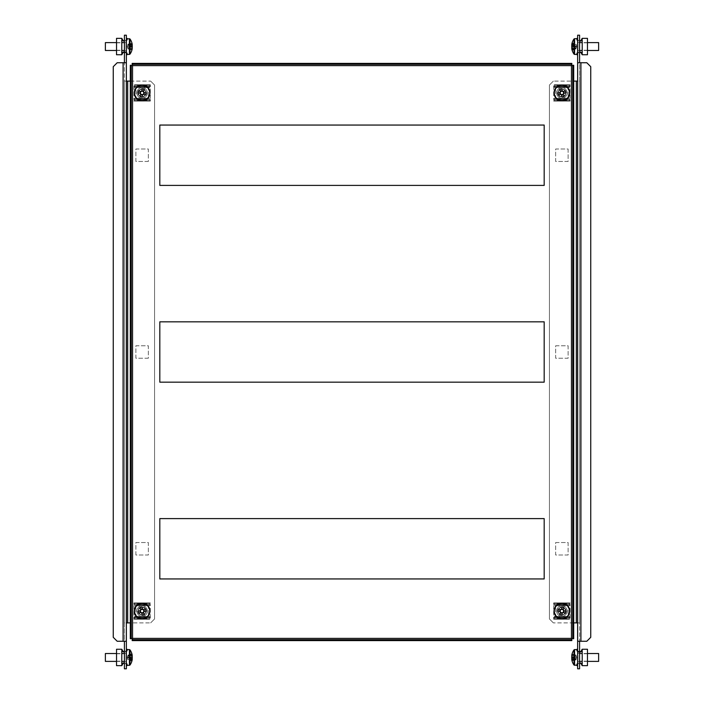 <?xml version="1.0" encoding="UTF-8"?>
<svg xmlns="http://www.w3.org/2000/svg" width="704" height="704" viewBox="0 0 704 704"><rect width="100%" height="100%" fill="white"/><g stroke="black" fill="none" stroke-linecap="round" stroke-linejoin="round"><path stroke-width="0.53" stroke-dasharray="3.52 2.64" d="M567.134 92.919A5.245 5.245 0 0 0 561.889 87.674A5.245 5.245 0 0 0 556.644 92.919A5.245 5.245 0 0 0 561.889 98.164A5.245 5.245 0 0 0 567.134 92.919A5.245 5.245 0 0 0 561.889 87.674A5.245 5.245 0 0 0 556.644 92.919A5.245 5.245 0 0 0 561.889 98.164A5.245 5.245 0 0 0 567.134 92.919M147.356 92.919A5.245 5.245 0 0 0 142.111 87.674A5.245 5.245 0 0 0 136.866 92.919A5.245 5.245 0 0 0 142.111 98.164A5.245 5.245 0 0 0 147.356 92.919A5.245 5.245 0 0 0 142.111 87.674A5.245 5.245 0 0 0 136.866 92.919A5.245 5.245 0 0 0 142.111 98.164A5.245 5.245 0 0 0 147.356 92.919M147.356 611.081A5.245 5.245 0 0 0 142.111 605.836A5.245 5.245 0 0 0 136.866 611.081A5.245 5.245 0 0 0 142.111 616.326A5.245 5.245 0 0 0 147.356 611.081A5.245 5.245 0 0 0 142.111 605.836A5.245 5.245 0 0 0 136.866 611.081A5.245 5.245 0 0 0 142.111 616.326A5.245 5.245 0 0 0 147.356 611.081M567.134 611.081A5.245 5.245 0 0 0 561.889 605.836A5.245 5.245 0 0 0 556.644 611.081A5.245 5.245 0 0 0 561.889 616.326A5.245 5.245 0 0 0 567.134 611.081A5.245 5.245 0 0 0 561.889 605.836A5.245 5.245 0 0 0 556.644 611.081A5.245 5.245 0 0 0 561.889 616.326A5.245 5.245 0 0 0 567.134 611.081M159.817 185.398L544.183 185.398L544.183 125.057L159.817 125.057L159.817 185.398M544.183 578.943L544.183 518.602L159.817 518.602L159.817 578.943L544.183 578.943M544.183 382.175L544.183 321.825L159.817 321.825L159.817 382.175L544.183 382.175M571.463 638.37L573.698 638.748L572.774 638.748L572.774 65.252L573.698 65.252L571.463 65.63L571.85 63.404L571.85 64.319L132.15 64.319L132.15 63.404L132.537 65.63L130.302 65.252L131.226 65.252L131.226 638.748L130.302 638.748L132.537 638.37L132.15 640.596L132.15 639.681L571.85 639.681L571.85 640.596L571.463 638.37L132.537 638.37L132.537 65.63L571.463 65.63L571.463 638.37M573.698 65.252L573.698 638.748M130.302 638.748L130.302 65.252M571.85 640.596L132.15 640.596M132.15 63.404L571.85 63.404M130.302 81.11L150.638 81.11L124.406 81.11L124.406 622.89L150.638 622.89L130.302 622.89M117.19 62.744L124.406 62.744L124.406 641.256L117.19 641.256L113.256 637.314L113.256 66.686L117.19 62.744M126.368 81.11L126.368 35.2L124.406 35.2L124.406 81.11L126.368 81.11L126.368 668.8L124.406 668.8L124.406 622.89L126.368 622.89M126.368 663.687L126.368 651.218L126.368 663.687L124.406 663.687L124.406 651.218L124.406 663.687L126.368 663.687M126.368 52.782L126.368 40.313L126.368 52.782L124.406 52.782L124.406 40.313L124.406 52.782L126.368 52.782M135.881 86.689L148.342 86.689L148.342 99.15L135.881 99.15L135.881 86.689L148.342 86.689L148.342 99.15L135.881 99.15L135.881 86.689M135.881 554.998L135.881 542.538L148.342 542.538L148.342 554.998L135.881 554.998L135.881 542.538L148.342 542.538L148.342 554.998L135.881 554.998M148.342 161.462L135.881 161.462L135.881 149.002L148.342 149.002L148.342 161.462L135.881 161.462L135.881 149.002L148.342 149.002L148.342 161.462M148.342 358.23L135.881 358.23L135.881 345.77L148.342 345.77L148.342 358.23L135.881 358.23L135.881 345.77L148.342 345.77L148.342 358.23M148.342 604.85L148.342 617.311L135.881 617.311L135.881 604.85L148.342 604.85L148.342 617.311L135.881 617.311L135.881 604.85L148.342 604.85M154.572 85.052L154.572 618.948L150.638 622.89L154.572 618.948L154.572 85.052L150.638 81.11L154.572 85.052M124.406 40.313L126.368 40.313L124.406 40.313M124.406 651.218L126.368 651.218L124.406 651.218M124.406 62.744L126.368 62.744M126.368 641.256L124.406 641.256M138.406 611.081A3.705 3.705 0 0 0 142.111 614.786A3.705 3.705 0 0 0 145.816 611.081A3.705 3.705 0 0 0 142.111 607.376A3.705 3.705 0 0 0 138.406 611.081A3.705 3.705 0 0 0 142.111 614.786A3.705 3.705 0 0 0 145.816 611.081A3.705 3.705 0 0 0 142.111 607.376A3.705 3.705 0 0 0 138.406 611.081M133.91 617.232L133.91 619.282L134.807 616.986L136.902 616.986L137.852 619.282L137.852 617.637L136.849 616.326L134.86 616.326L133.91 617.637L133.91 604.525L150.313 604.525L150.313 619.282L150.313 604.525M133.91 617.637L150.313 617.637M133.91 619.282L150.313 619.282L133.91 619.282L133.91 602.879L150.313 602.879L133.91 602.879L133.91 604.93L134.86 605.836L149.362 605.836L150.313 604.93M134.807 616.986L149.415 616.986L150.313 619.282M136.902 616.986L149.415 616.986M137.799 619.282L146.423 619.282L147.321 616.986M137.852 619.282L146.423 619.282M136.849 616.326L147.374 616.326L146.379 617.637L146.379 619.282M134.86 616.326L147.374 616.326M150.313 617.232L149.362 616.326M146.379 602.879L137.799 602.879L146.379 602.879L146.379 604.525L147.374 605.836L149.362 605.836M134.86 605.836L136.849 605.836L137.852 604.525L146.379 604.525M136.849 605.836L147.374 605.836M137.852 602.879L137.852 604.525M137.799 602.879L136.902 605.176L147.321 605.176L146.423 602.879M136.902 605.176L147.321 605.176M134.807 605.176L133.91 602.879M150.313 602.879L149.415 605.176M121.783 657.457L121.783 653.752L121.783 657.457M116.53 657.457L116.53 653.752L116.53 657.457M121.845 663.599A1.311 1.311 0 0 0 121.783 664.013L121.783 650.892A1.311 1.311 0 0 0 121.845 651.306L121.845 649.255L116.53 649.255L116.53 665.65L121.845 665.65L121.845 663.599L123.094 662.702L125.717 662.702L127.028 664.013L125.717 662.702L124.406 662.702M121.845 649.255L123.024 651.552L124.406 651.552M125.778 651.552L126.368 650.962L125.778 651.552M126.368 649.845L126.368 650.962L127.028 649.255L127.028 650.892L125.717 652.203L127.028 650.892M124.406 652.203L121.845 651.306M126.368 665.06L126.368 663.942L127.028 665.65L127.028 664.013M126.368 663.942L125.778 663.353L126.368 663.942M124.406 663.353L123.024 663.353L121.845 665.65M138.327 612.172A3.934 3.934 0 0 1 141.02 607.297A3.934 3.934 0 0 1 145.895 609.99A3.934 3.934 0 0 0 141.02 607.297A3.934 3.934 0 0 0 138.327 612.172A3.934 3.934 0 0 0 143.202 614.865A3.934 3.934 0 0 0 145.895 609.99A3.934 3.934 0 0 1 143.202 614.865A3.934 3.934 0 0 1 138.327 612.172A3.934 3.934 0 0 0 143.202 614.865A3.934 3.934 0 0 0 145.895 609.99M134.552 613.263A7.867 7.867 0 0 0 144.294 618.64A7.867 7.867 0 0 0 149.67 608.898A7.867 7.867 0 0 0 139.929 603.522A7.867 7.867 0 0 0 134.552 613.263M143.396 612.163L144.135 614.724M141.882 606.927L142.622 609.479M142.34 615.234L141.601 612.682M140.826 609.998L140.096 607.438M143.194 609.796L145.754 609.066M146.265 610.852L143.713 611.591M141.029 612.366L138.468 613.096M137.958 611.31L140.51 610.57M127.864 656.929L127.864 655.433L132.255 655.653A13.086 7.823 180 0 0 131.727 654.28A12.98 9.31 -39.8 0 1 131.727 655.776L127.864 656.929L127.864 659.472L131.727 660.625M132.044 659.234A13.086 10.49 180 0 1 131.727 660.15A12.98 6.943 -148.1 0 1 131.754 660.713A12.98 6.943 -148.1 0 1 131.727 661.258L127.864 659.718L127.318 657.457L127.864 655.776L132.255 655.486L127.864 655.776L127.864 655.186L127.864 656.894L132.255 656.603M126.368 654.905L126.368 661.716L126.368 654.905M130.002 665.025L130.002 649.88M126.368 662.156L126.368 649.581L126.368 662.156M105.38 661.39L105.38 653.514M131.727 659.129L127.864 657.545L132.255 657.756L132.255 657.149A13.086 7.823 0 0 0 131.727 655.776M132.255 659.252L127.864 659.032L132.255 659.419A13.086 10.49 -0 0 1 131.727 661.258M132.255 658.302L127.864 658.02L127.864 658.601L131.727 660.15M131.727 653.646L127.864 655.186M131.727 654.755L127.864 656.304M132.255 659.437L127.864 659.129L127.864 657.36L132.255 657.149M127.864 659.718L127.864 658.601M131.727 654.28L127.864 655.433M127.864 657.985L127.864 659.472M127.864 48.127L127.864 46.64L131.727 48.224A13.086 7.823 180 0 0 132.255 46.851L132.255 46.244L127.864 46.455L127.864 48.224L132.255 48.347A13.086 7.823 -0 0 1 131.727 49.72L127.864 48.127M127.864 45.54L127.864 44.528L127.864 45.54M126.368 44L126.368 50.811L126.368 44M130.002 54.12L130.002 38.975M126.368 51.251L126.368 38.676L126.368 51.251M105.38 50.486L105.38 42.61M131.727 42.742A13.086 10.49 180 0 1 132.255 44.581L127.864 44.871L127.864 44.282L131.727 42.742A12.98 6.943 -31.9 0 1 131.754 43.287A12.98 6.943 -31.9 0 1 131.727 43.85L127.864 45.399L127.864 45.98L132.255 45.698M132.044 44.766A13.086 10.49 0 0 0 131.727 43.85M131.727 48.224A12.98 9.31 -140.2 0 1 131.727 49.72M131.727 49.245L127.864 47.696L127.864 47.106L132.255 47.397M132.255 46.851L127.864 46.64L127.864 44.871L127.318 46.543L127.864 48.224L132.255 48.532L127.864 48.224L127.864 48.814L131.727 50.354M127.864 47.696L127.864 48.814M127.864 45.399L127.864 44.282M132.255 44.563L127.864 44.871L132.255 44.748M131.727 43.375L127.864 44.528M131.727 44.871L127.864 46.015M127.864 48.567L127.864 47.071M121.783 46.543L121.783 50.248L121.783 46.543M116.53 46.543L116.53 50.248L116.53 46.543M121.845 52.694A1.311 1.311 0 0 0 121.783 53.108L121.783 39.987A1.311 1.311 0 0 0 121.845 40.401L121.845 38.35L116.53 38.35L116.53 54.745L121.845 54.745L121.845 52.694L123.094 51.797L125.717 51.797L127.028 53.108L126.958 54.745L125.778 52.448L123.024 52.448L121.845 54.745M124.406 52.448L125.778 52.448L126.958 54.745M127.028 53.108L125.717 51.797L124.406 51.797M127.028 39.987L125.717 41.298L127.028 39.987L127.028 38.35L126.368 40.058L126.368 38.94M126.368 40.058L125.778 40.647L126.368 40.058M121.845 38.35L123.024 40.647L124.406 40.647M124.406 41.298L121.845 40.401M145.895 94.01A3.934 3.934 0 0 1 141.02 96.703A3.934 3.934 0 0 1 138.327 91.828A3.934 3.934 0 0 1 143.202 89.135A3.934 3.934 0 0 1 145.895 94.01A3.934 3.934 0 0 0 143.202 89.135A3.934 3.934 0 0 0 138.327 91.828A3.934 3.934 0 0 0 141.02 96.703A3.934 3.934 0 0 0 145.895 94.01M149.67 95.102A7.867 7.867 0 0 0 144.294 85.36A7.867 7.867 0 0 0 134.552 90.737A7.867 7.867 0 0 0 139.929 100.478A7.867 7.867 0 0 0 149.67 95.102M141.601 91.318L142.34 88.766M140.096 96.562L140.826 94.002M144.135 89.276L143.396 91.837M142.622 94.521L141.882 97.073M140.51 93.43L137.958 92.69M138.468 90.904L141.029 91.634M143.713 92.409L146.265 93.148M145.754 94.934L143.194 94.204M145.816 92.919A3.705 3.705 0 0 0 142.111 89.214A3.705 3.705 0 0 0 138.406 92.919A3.705 3.705 0 0 0 142.111 96.624A3.705 3.705 0 0 0 145.816 92.919A3.705 3.705 0 0 0 142.111 89.214A3.705 3.705 0 0 0 138.406 92.919A3.705 3.705 0 0 0 142.111 96.624A3.705 3.705 0 0 0 145.816 92.919M150.313 86.768L150.313 84.718L149.415 87.014L147.321 87.014L146.379 84.718L146.379 86.363L147.374 87.674L149.362 87.674L150.313 86.363L150.313 99.475L133.91 99.475L133.91 84.718L133.91 99.475M150.313 86.363L133.91 86.363M150.313 84.718L133.91 84.718L150.313 84.718L150.313 101.121L133.91 101.121L150.313 101.121L150.313 99.07L149.362 98.164L134.86 98.164L133.91 99.07M149.415 87.014L134.807 87.014L133.91 84.718M147.321 87.014L134.807 87.014M146.423 84.718L137.799 84.718L136.902 87.014M146.379 84.718L137.799 84.718M147.374 87.674L136.849 87.674L137.852 86.363L137.852 84.718M149.362 87.674L136.849 87.674M133.91 86.768L134.86 87.674M137.852 101.121L146.423 101.121L137.852 101.121L137.852 99.475L136.849 98.164L134.86 98.164M149.362 98.164L147.374 98.164L146.379 99.475L137.852 99.475M147.374 98.164L136.849 98.164M146.379 101.121L146.379 99.475M146.423 101.121L147.321 98.824L136.902 98.824L137.799 101.121M147.321 98.824L136.902 98.824M149.415 98.824L150.313 101.121M133.91 101.121L134.807 98.824M576.136 655.873L576.136 657.36L572.273 655.776A13.086 7.823 -0 0 0 571.745 657.149L571.745 657.756L576.136 657.545L576.136 655.776L571.745 655.653A13.086 7.823 180 0 1 572.273 654.28L576.136 655.873M576.136 658.46L576.136 659.472L576.136 658.46M577.632 660L577.632 653.189L577.632 660M573.998 649.88L573.998 665.025M577.632 652.749L577.632 665.324L577.632 652.749M598.62 653.514L598.62 661.39M572.273 661.258A13.086 10.49 0 0 1 571.745 659.419L576.136 659.129L576.136 659.718L572.273 661.258A12.98 6.943 148.1 0 1 572.246 660.713A12.98 6.943 148.1 0 1 572.273 660.15L576.136 658.601L576.136 658.02L571.745 658.302M571.956 659.234A13.086 10.49 180 0 0 572.273 660.15M572.273 655.776A12.98 9.31 39.8 0 1 572.273 654.28M572.273 654.755L576.136 656.304L576.136 656.894L571.745 656.603M571.745 657.149L576.136 657.36L576.136 659.129L576.682 657.457L576.136 655.776L571.745 655.468L576.136 655.776L576.136 655.186L572.273 653.646M576.136 656.304L576.136 655.186M576.136 658.601L576.136 659.718M571.745 659.437L576.136 659.129L571.745 659.252M572.273 660.625L576.136 659.472M572.273 659.129L576.136 657.985M576.136 655.433L576.136 656.929M582.217 657.457L582.217 653.752L582.217 657.457M587.47 657.457L587.47 653.752L587.47 657.457M582.155 651.306A1.311 1.311 0 0 0 582.217 650.892L582.217 664.013A1.311 1.311 0 0 0 582.155 663.599L582.155 665.65L587.47 665.65L587.47 649.255L582.155 649.255L582.155 651.306L580.906 652.203L578.283 652.203L576.972 650.892L577.042 649.255L578.222 651.552L580.976 651.552L582.155 649.255M579.594 651.552L578.222 651.552L577.042 649.255M576.972 650.892L578.283 652.203L579.594 652.203M576.972 664.013L578.283 662.702L576.972 664.013L576.972 665.65L577.632 663.942L577.632 665.06M577.632 663.942L578.222 663.353L577.632 663.942M582.155 665.65L580.976 663.353L579.594 663.353M579.594 662.702L582.155 663.599M573.698 622.89L553.362 622.89L579.594 622.89L579.594 81.11L553.362 81.11L573.698 81.11M586.81 641.256L579.594 641.256L579.594 62.744L586.81 62.744L590.744 66.686L590.744 637.314L586.81 641.256M577.632 622.89L577.632 668.8L579.594 668.8L579.594 622.89L577.632 622.89L577.632 35.2L579.594 35.2L579.594 81.11L577.632 81.11M577.632 40.313L577.632 52.782L577.632 40.313L579.594 40.313L579.594 52.782L579.594 40.313L577.632 40.313M577.632 651.218L577.632 663.687L577.632 651.218L579.594 651.218L579.594 663.687L579.594 651.218L577.632 651.218M568.119 617.311L555.658 617.311L555.658 604.85L568.119 604.85L568.119 617.311L555.658 617.311L555.658 604.85L568.119 604.85L568.119 617.311M568.119 149.002L568.119 161.462L555.658 161.462L555.658 149.002L568.119 149.002L568.119 161.462L555.658 161.462L555.658 149.002L568.119 149.002M555.658 542.538L568.119 542.538L568.119 554.998L555.658 554.998L555.658 542.538L568.119 542.538L568.119 554.998L555.658 554.998L555.658 542.538M555.658 345.77L568.119 345.77L568.119 358.23L555.658 358.23L555.658 345.77L568.119 345.77L568.119 358.23L555.658 358.23L555.658 345.77M555.658 99.15L555.658 86.689L568.119 86.689L568.119 99.15L555.658 99.15L555.658 86.689L568.119 86.689L568.119 99.15L555.658 99.15M549.428 618.948L549.428 85.052L553.362 81.11L549.428 85.052L549.428 618.948L553.362 622.89L549.428 618.948M579.594 663.687L577.632 663.687L579.594 663.687M579.594 52.782L577.632 52.782L579.594 52.782M579.594 641.256L577.632 641.256M577.632 62.744L579.594 62.744M558.105 609.99A3.934 3.934 0 0 1 562.98 607.297A3.934 3.934 0 0 1 565.673 612.172A3.934 3.934 0 0 0 562.98 607.297A3.934 3.934 0 0 0 558.105 609.99A3.934 3.934 0 0 0 560.798 614.865A3.934 3.934 0 0 0 565.673 612.172A3.934 3.934 0 0 1 560.798 614.865A3.934 3.934 0 0 1 558.105 609.99A3.934 3.934 0 0 0 560.798 614.865A3.934 3.934 0 0 0 565.673 612.172M554.33 608.898A7.867 7.867 0 0 0 559.706 618.64A7.867 7.867 0 0 0 569.448 613.263A7.867 7.867 0 0 0 564.071 603.522A7.867 7.867 0 0 0 554.33 608.898M562.399 612.682L561.66 615.234M563.904 607.438L563.174 609.998M559.865 614.724L560.604 612.163M561.378 609.479L562.118 606.927M563.49 610.57L566.042 611.31M565.532 613.096L562.971 612.366M560.287 611.591L557.735 610.852M558.246 609.066L560.806 609.796M558.184 611.081A3.705 3.705 0 0 0 561.889 614.786A3.705 3.705 0 0 0 565.594 611.081A3.705 3.705 0 0 0 561.889 607.376A3.705 3.705 0 0 0 558.184 611.081A3.705 3.705 0 0 0 561.889 614.786A3.705 3.705 0 0 0 565.594 611.081A3.705 3.705 0 0 0 561.889 607.376A3.705 3.705 0 0 0 558.184 611.081M553.687 617.232L553.687 619.282L554.585 616.986L556.679 616.986L557.621 619.282L557.621 617.637L556.626 616.326L554.638 616.326L553.687 617.637L553.687 604.525L570.09 604.525L570.09 619.282L570.09 604.525M553.687 617.637L570.09 617.637M553.687 619.282L570.09 619.282L553.687 619.282L553.687 602.879L570.09 602.879L553.687 602.879L553.687 604.93L554.638 605.836L569.14 605.836L570.09 604.93M554.585 616.986L569.193 616.986L570.09 619.282M556.679 616.986L569.193 616.986M557.577 619.282L566.201 619.282L567.098 616.986M557.621 619.282L566.201 619.282M556.626 616.326L567.151 616.326L566.148 617.637L566.148 619.282M554.638 616.326L567.151 616.326M570.09 617.232L569.14 616.326M566.148 602.879L557.577 602.879L566.148 602.879L566.148 604.525L567.151 605.836L569.14 605.836M554.638 605.836L556.626 605.836L557.621 604.525L566.148 604.525M556.626 605.836L567.151 605.836M557.621 602.879L557.621 604.525M557.577 602.879L556.679 605.176L567.098 605.176L566.201 602.879M556.679 605.176L567.098 605.176M554.585 605.176L553.687 602.879M570.09 602.879L569.193 605.176M565.673 91.828A3.934 3.934 0 0 1 562.98 96.703A3.934 3.934 0 0 1 558.105 94.01A3.934 3.934 0 0 1 560.798 89.135A3.934 3.934 0 0 1 565.673 91.828A3.934 3.934 0 0 0 560.798 89.135A3.934 3.934 0 0 0 558.105 94.01A3.934 3.934 0 0 0 562.98 96.703A3.934 3.934 0 0 0 565.673 91.828M569.448 90.737A7.867 7.867 0 0 0 559.706 85.36A7.867 7.867 0 0 0 554.33 95.102A7.867 7.867 0 0 0 564.071 100.478A7.867 7.867 0 0 0 569.448 90.737M560.604 91.837L559.865 89.276M562.118 97.073L561.378 94.521M561.66 88.766L562.399 91.318M563.174 94.002L563.904 96.562M560.806 94.204L558.246 94.934M557.735 93.148L560.287 92.409M562.971 91.634L565.532 90.904M566.042 92.69L563.49 93.43M582.217 46.543L582.217 50.248L582.217 46.543M587.47 46.543L587.47 50.248L587.47 46.543M582.155 40.401A1.311 1.311 0 0 0 582.217 39.987L582.217 53.108A1.311 1.311 0 0 0 582.155 52.694L582.155 54.745L587.47 54.745L587.47 38.35L582.155 38.35L582.155 40.401L580.906 41.298L578.283 41.298L576.972 39.987L578.283 41.298L579.594 41.298M582.155 54.745L580.976 52.448L579.594 52.448M578.222 52.448L577.632 53.038L578.222 52.448M577.632 54.155L577.632 53.038L576.972 54.745L576.972 53.108L578.283 51.797L576.972 53.108M579.594 51.797L582.155 52.694M577.632 38.94L577.632 40.058L576.972 38.35L576.972 39.987M577.632 40.058L578.222 40.647L577.632 40.058M579.594 40.647L580.976 40.647L582.155 38.35M576.136 47.071L576.136 48.567L571.745 48.347A13.086 7.823 0 0 0 572.273 49.72A12.98 9.31 140.2 0 1 572.273 48.224L576.136 47.071L576.136 44.528L572.273 43.375M571.956 44.766A13.086 10.49 -0 0 1 572.273 43.85A12.98 6.943 31.9 0 1 572.246 43.287A12.98 6.943 31.9 0 1 572.273 42.742L576.136 44.282L576.682 46.543L576.136 48.224L571.745 48.514L576.136 48.224L576.136 48.814L576.136 47.106L571.745 47.397M577.632 49.095L577.632 42.284L577.632 49.095M573.998 38.975L573.998 54.12M577.632 41.844L577.632 54.419L577.632 41.844M598.62 42.61L598.62 50.486M572.273 44.871L576.136 46.455L571.745 46.244L571.745 46.851A13.086 7.823 180 0 0 572.273 48.224M571.745 44.748L576.136 44.968L571.745 44.581A13.086 10.49 180 0 1 572.273 42.742M571.745 45.698L576.136 45.98L576.136 45.399L572.273 43.85M572.273 50.354L576.136 48.814M572.273 49.245L576.136 47.696M571.745 44.563L576.136 44.871L576.136 46.64L571.745 46.851M576.136 44.282L576.136 45.399M572.273 49.72L576.136 48.567M576.136 46.015L576.136 44.528M565.594 92.919A3.705 3.705 0 0 0 561.889 89.214A3.705 3.705 0 0 0 558.184 92.919A3.705 3.705 0 0 0 561.889 96.624A3.705 3.705 0 0 0 565.594 92.919A3.705 3.705 0 0 0 561.889 89.214A3.705 3.705 0 0 0 558.184 92.919A3.705 3.705 0 0 0 561.889 96.624A3.705 3.705 0 0 0 565.594 92.919M570.09 86.768L570.09 84.718L569.193 87.014L567.098 87.014L566.148 84.718L566.148 86.363L567.151 87.674L569.14 87.674L570.09 86.363L570.09 99.475L553.687 99.475L553.687 84.718L553.687 99.475M570.09 86.363L553.687 86.363M570.09 84.718L553.687 84.718L570.09 84.718L570.09 101.121L553.687 101.121L570.09 101.121L570.09 99.07L569.14 98.164L554.638 98.164L553.687 99.07M569.193 87.014L554.585 87.014L553.687 84.718M567.098 87.014L554.585 87.014M566.201 84.718L557.577 84.718L556.679 87.014M566.148 84.718L557.577 84.718M567.151 87.674L556.626 87.674L557.621 86.363L557.621 84.718M569.14 87.674L556.626 87.674M553.687 86.768L554.638 87.674M557.621 101.121L566.201 101.121L557.621 101.121L557.621 99.475L556.626 98.164L554.638 98.164M569.14 98.164L567.151 98.164L566.148 99.475L557.621 99.475M567.151 98.164L556.626 98.164M566.148 101.121L566.148 99.475M566.201 101.121L567.098 98.824L556.679 98.824L557.577 101.121M567.098 98.824L556.679 98.824M569.193 98.824L570.09 101.121M553.687 101.121L554.585 98.824M127.679 81.11L127.679 622.89M123.094 641.256L123.094 62.744M134.358 618.693L149.864 618.693M134.358 617.575L149.864 617.575M137.35 617.575L146.872 617.575M137.35 618.693L146.872 618.693M137.852 617.637L146.379 617.637M137.35 603.469L146.872 603.469M137.35 604.586L146.872 604.586M134.358 604.586L149.864 604.586M134.358 603.469L149.864 603.469M146.212 609.902A4.259 4.259 0 0 0 140.932 606.98A4.259 4.259 0 0 0 138.019 612.26A4.259 4.259 0 0 0 143.29 615.173A4.259 4.259 0 0 0 146.212 609.902M126.042 659.806L126.042 653.514L126.042 659.806M129.422 665.324L129.422 649.581M126.042 48.902L126.042 42.61L126.042 48.902M129.422 54.419L129.422 38.676M138.019 91.74A4.259 4.259 0 0 0 140.932 97.02A4.259 4.259 0 0 0 146.212 94.098A4.259 4.259 0 0 0 143.29 88.827A4.259 4.259 0 0 0 138.019 91.74M149.864 85.307L134.358 85.307M149.864 86.425L134.358 86.425M146.872 86.425L137.35 86.425M146.872 85.307L137.35 85.307M146.379 86.363L137.852 86.363M146.872 100.531L137.35 100.531M146.872 99.414L137.35 99.414M149.864 99.414L134.358 99.414M149.864 100.531L134.358 100.531M577.958 655.098L577.958 661.39L577.958 655.098M574.578 649.581L574.578 665.324M576.321 622.89L576.321 81.11M580.906 62.744L580.906 641.256M565.981 612.26A4.259 4.259 0 0 0 563.068 606.98A4.259 4.259 0 0 0 557.788 609.902A4.259 4.259 0 0 0 560.71 615.173A4.259 4.259 0 0 0 565.981 612.26M554.136 618.693L569.642 618.693M554.136 617.575L569.642 617.575M557.128 617.575L566.65 617.575M557.128 618.693L566.65 618.693M557.621 617.637L566.148 617.637M557.128 603.469L566.65 603.469M557.128 604.586L566.65 604.586M554.136 604.586L569.642 604.586M554.136 603.469L569.642 603.469M557.788 94.098A4.259 4.259 0 0 0 563.068 97.02A4.259 4.259 0 0 0 565.981 91.74A4.259 4.259 0 0 0 560.71 88.827A4.259 4.259 0 0 0 557.788 94.098M577.958 44.194L577.958 50.486L577.958 44.194M574.578 38.676L574.578 54.419M569.642 85.307L554.136 85.307M569.642 86.425L554.136 86.425M566.65 86.425L557.128 86.425M566.65 85.307L557.128 85.307M566.148 86.363L557.621 86.363M566.65 100.531L557.128 100.531M566.65 99.414L557.128 99.414M569.642 99.414L554.136 99.414M569.642 100.531L554.136 100.531M116.53 653.752L121.783 653.752M116.53 661.153L121.783 661.153M124.406 653.514L126.368 653.189M126.43 665.324L127.028 665.324M116.53 661.39L121.783 661.39M124.406 661.39L126.042 661.39M116.53 653.514L121.783 653.514M126.43 649.581L127.028 649.581M126.43 38.676L127.028 38.676M116.53 42.61L121.783 42.61M124.406 42.61L126.042 42.61M116.53 50.486L121.783 50.486M124.406 50.486L126.042 50.486M126.43 54.419L127.028 54.419M116.53 50.248L121.783 50.248M116.53 42.847L121.783 42.847M579.594 653.514L577.632 653.189M577.57 665.324L576.972 665.324M587.47 661.39L582.217 661.39M579.594 661.39L577.632 661.716M587.47 653.514L582.217 653.514M577.57 649.581L576.972 649.581M587.47 653.752L582.217 653.752M587.47 661.153L582.217 661.153M587.47 50.248L582.217 50.248M587.47 42.847L582.217 42.847M577.57 38.676L576.972 38.676M587.47 42.61L582.217 42.61M579.594 42.61L577.958 42.61M587.47 50.486L582.217 50.486M579.594 50.486L577.958 50.486M577.57 54.419L576.972 54.419"/><path stroke-width="1.06" d="M544.183 185.398L544.183 125.057L159.817 125.057L159.817 185.398L544.183 185.398M544.183 518.602L159.817 518.602L159.817 578.943L544.183 578.943L544.183 518.602M544.183 321.825L159.817 321.825L159.817 382.175L544.183 382.175L544.183 321.825M571.463 638.37L573.698 638.748L573.698 65.252L571.463 65.63L571.85 63.404L132.15 63.404L132.537 65.63L130.302 65.252L130.302 638.748L132.537 638.37L132.15 640.596L571.85 640.596L571.463 638.37L132.537 638.37L132.537 65.63L571.463 65.63L571.463 638.37M572.774 65.252L572.774 638.748M131.226 638.748L131.226 65.252M571.85 639.681L132.15 639.681M132.15 64.319L571.85 64.319M126.368 622.89L127.679 622.89L127.679 81.11L130.302 81.11M117.19 62.744L126.368 62.744L126.368 641.256L117.19 641.256L113.256 637.314L113.256 66.686L117.19 62.744M124.406 62.744L124.406 35.2L126.368 35.2L126.368 62.744M124.406 641.256L124.406 668.8L126.368 668.8L126.368 641.256M127.679 81.11L126.368 81.11M130.302 622.89L127.679 622.89M121.845 651.306A1.311 1.311 0 0 1 121.783 650.892L121.783 664.013A1.311 1.311 0 0 1 121.845 663.599L121.845 665.65L116.53 665.65L116.53 649.255L121.845 649.255L121.845 651.306L124.406 652.203M124.406 651.552L123.024 651.552L121.845 649.255M126.368 650.962L125.778 651.552M127.028 650.892L127.028 649.255L126.368 649.845M126.368 665.06L127.028 665.65L127.028 664.013M121.845 665.65L123.024 663.353L124.406 663.353M124.406 662.702L121.845 663.599M143.493 612.506L143.396 612.163A1.681 1.681 0 0 0 142.622 609.479A1.681 1.681 0 0 0 141.029 612.366A1.681 1.681 0 0 0 141.601 612.682L142.34 615.234A12.98 5.79 163.9 0 0 143.238 614.997A12.98 5.79 163.9 0 0 144.135 614.724L143.493 612.506A1.989 1.989 0 0 0 144.056 611.486L146.265 610.852A12.98 5.79 73.9 0 0 145.754 609.066L143.537 609.699A1.989 1.989 0 0 0 142.525 609.136L141.882 606.927A12.98 5.79 -16.1 0 0 140.985 607.165A12.98 5.79 -16.1 0 0 140.096 607.438L140.73 609.655A1.989 1.989 0 0 0 140.166 610.676L137.958 611.31A12.98 5.79 -106.1 0 0 138.468 613.096L140.686 612.462A1.989 1.989 0 0 0 141.706 613.026M134.552 613.263A7.867 7.867 0 0 0 144.294 618.64A7.867 7.867 0 0 0 149.67 608.898A7.867 7.867 0 0 0 139.929 603.522A7.867 7.867 0 0 0 134.552 613.263A7.867 7.867 0 0 1 139.929 603.522A7.867 7.867 0 0 1 149.67 608.898M144.206 618.358A7.568 7.568 0 0 0 149.389 608.986A7.568 7.568 0 0 0 140.017 603.803A7.568 7.568 0 0 0 134.834 613.175A7.568 7.568 0 0 0 144.206 618.358M142.419 608.775L140.624 609.294M144.417 611.389L143.898 609.594M141.601 612.682A1.681 1.681 0 0 0 143.396 612.163M141.803 613.386L143.598 612.867M139.806 610.773L140.325 612.568M132.044 655.67L132.255 655.468A13.121 13.121 0 0 0 130.002 649.88L130.002 665.025A13.121 13.121 0 0 0 132.255 659.437L131.736 659.226M116.53 653.514L105.38 653.514L105.38 661.39L116.53 661.39M132.044 659.234A13.086 10.49 180 0 0 132.255 658.302L132.255 656.603A13.086 10.49 -0 0 0 131.727 654.755A12.98 6.943 -31.9 0 0 131.754 654.192A12.98 6.943 -31.9 0 0 131.727 653.646A13.086 10.49 180 0 1 132.255 655.486L131.991 655.503M132.255 657.756A13.086 7.823 180 0 1 131.727 659.129A12.98 9.31 -140.2 0 1 131.727 660.625A13.086 7.823 0 0 0 132.255 659.252M127.028 38.676L130.002 38.975L130.002 54.12A13.121 13.121 0 0 0 132.255 48.532L132.044 48.33M116.53 42.61L105.38 42.61L105.38 50.486L116.53 50.486M131.991 48.497L132.255 48.514A13.086 10.49 0 0 1 131.727 50.354A12.98 6.943 -148.1 0 0 131.754 49.808A12.98 6.943 -148.1 0 0 131.727 49.245A13.086 10.49 180 0 0 132.255 47.397L132.255 45.698A13.086 10.49 0 0 0 132.044 44.766M130.002 38.975A13.121 13.121 0 0 1 132.255 44.563L132.255 44.748A13.086 7.823 180 0 0 131.727 43.375A12.98 9.31 -39.8 0 1 131.727 44.871A13.086 7.823 -0 0 1 132.255 46.244M131.736 44.774L132.255 44.748M121.845 40.401A1.311 1.311 0 0 1 121.783 39.987L121.783 53.108A1.311 1.311 0 0 1 121.845 52.694L121.845 54.745L116.53 54.745L116.53 38.35L121.845 38.35L121.845 40.401L124.406 41.298M121.845 54.745L123.024 52.448L124.406 52.448M126.368 54.155L127.028 54.745L127.028 53.108M124.406 51.797L121.845 52.694M126.368 38.94L127.028 38.35L127.028 39.987M124.406 40.647L123.024 40.647L121.845 38.35M141.706 90.974L141.601 91.318A1.681 1.681 0 0 0 140.826 94.002A1.681 1.681 0 0 0 143.713 92.409A1.681 1.681 0 0 0 143.396 91.837L144.135 89.276A12.98 5.79 16.1 0 0 143.238 89.003A12.98 5.79 16.1 0 0 142.34 88.766L141.706 90.974A1.989 1.989 0 0 0 140.686 91.538L138.468 90.904A12.98 5.79 -73.9 0 0 137.958 92.69L140.166 93.324A1.989 1.989 0 0 0 140.73 94.345L140.096 96.562A12.98 5.79 -163.9 0 0 140.985 96.835A12.98 5.79 -163.9 0 0 141.882 97.073L142.525 94.864A1.989 1.989 0 0 0 143.537 94.301L145.754 94.934A12.98 5.79 106.1 0 0 146.265 93.148L144.056 92.514A1.989 1.989 0 0 0 143.493 91.494M149.67 95.102A7.867 7.867 0 0 0 144.294 85.36A7.867 7.867 0 0 0 134.552 90.737A7.867 7.867 0 0 0 139.929 100.478A7.867 7.867 0 0 0 149.67 95.102M144.206 85.642A7.568 7.568 0 0 0 134.834 90.825A7.568 7.568 0 0 0 140.017 100.197A7.568 7.568 0 0 0 149.389 95.014A7.568 7.568 0 0 0 144.206 85.642M140.624 94.706L142.419 95.225M140.325 91.432L139.806 93.227M143.396 91.837A1.681 1.681 0 0 0 141.601 91.318M143.598 91.133L141.803 90.614M143.898 94.406L144.417 92.611M576.972 665.324L573.998 665.025L573.998 649.88A13.121 13.121 0 0 0 571.745 655.468L571.956 655.67M587.47 661.39L598.62 661.39L598.62 653.514L587.47 653.514M572.009 655.503L571.745 655.486A13.086 10.49 180 0 1 572.273 653.646A12.98 6.943 31.9 0 0 572.246 654.192A12.98 6.943 31.9 0 0 572.273 654.755A13.086 10.49 0 0 0 571.745 656.603L571.745 658.302A13.086 10.49 180 0 0 571.956 659.234M573.998 665.025A13.121 13.121 0 0 1 571.745 659.437L571.745 659.252A13.086 7.823 -0 0 0 572.273 660.625A12.98 9.31 140.2 0 1 572.273 659.129A13.086 7.823 180 0 1 571.745 657.756M572.264 659.226L571.745 659.252M582.155 663.599A1.311 1.311 0 0 1 582.217 664.013L582.217 650.892A1.311 1.311 0 0 1 582.155 651.306L582.155 649.255L587.47 649.255L587.47 665.65L582.155 665.65L582.155 663.599L579.594 662.702M582.155 649.255L580.976 651.552L579.594 651.552M577.632 649.845L576.972 649.255L576.972 650.892M579.594 652.203L582.155 651.306M577.632 665.06L576.972 665.65L576.972 664.013M579.594 663.353L580.976 663.353L582.155 665.65M577.632 81.11L576.321 81.11L576.321 622.89L573.698 622.89M586.81 641.256L577.632 641.256L577.632 62.744L586.81 62.744L590.744 66.686L590.744 637.314L586.81 641.256M579.594 641.256L579.594 668.8L577.632 668.8L577.632 641.256M579.594 62.744L579.594 35.2L577.632 35.2L577.632 62.744M576.321 622.89L577.632 622.89M573.698 81.11L576.321 81.11M562.294 613.026L562.399 612.682A1.681 1.681 0 0 0 563.174 609.998A1.681 1.681 0 0 0 560.287 611.591A1.681 1.681 0 0 0 560.604 612.163L559.865 614.724A12.98 5.79 -163.9 0 0 560.762 614.997A12.98 5.79 -163.9 0 0 561.66 615.234L562.294 613.026A1.989 1.989 0 0 0 563.314 612.462L565.532 613.096A12.98 5.79 106.1 0 0 566.042 611.31L563.834 610.676A1.989 1.989 0 0 0 563.27 609.655L563.904 607.438A12.98 5.79 16.1 0 0 563.015 607.165A12.98 5.79 16.1 0 0 562.118 606.927L561.475 609.136A1.989 1.989 0 0 0 560.463 609.699L558.246 609.066A12.98 5.79 -73.9 0 0 557.735 610.852L559.944 611.486A1.989 1.989 0 0 0 560.507 612.506M554.33 608.898A7.867 7.867 0 0 0 559.706 618.64A7.867 7.867 0 0 0 569.448 613.263A7.867 7.867 0 0 0 564.071 603.522A7.867 7.867 0 0 0 554.33 608.898A7.867 7.867 0 0 1 564.071 603.522A7.867 7.867 0 0 1 569.448 613.263M559.794 618.358A7.568 7.568 0 0 0 569.166 613.175A7.568 7.568 0 0 0 563.983 603.803A7.568 7.568 0 0 0 554.611 608.986A7.568 7.568 0 0 0 559.794 618.358M563.376 609.294L561.581 608.775M563.675 612.568L564.194 610.773M560.604 612.163A1.681 1.681 0 0 0 562.399 612.682M560.402 612.867L562.197 613.386M560.102 609.594L559.583 611.389M560.507 91.494L560.604 91.837A1.681 1.681 0 0 0 561.378 94.521A1.681 1.681 0 0 0 562.971 91.634A1.681 1.681 0 0 0 562.399 91.318L561.66 88.766A12.98 5.79 -16.1 0 0 560.762 89.003A12.98 5.79 -16.1 0 0 559.865 89.276L560.507 91.494A1.989 1.989 0 0 0 559.944 92.514L557.735 93.148A12.98 5.79 -106.1 0 0 558.246 94.934L560.463 94.301A1.989 1.989 0 0 0 561.475 94.864L562.118 97.073A12.98 5.79 163.9 0 0 563.015 96.835A12.98 5.79 163.9 0 0 563.904 96.562L563.27 94.345A1.989 1.989 0 0 0 563.834 93.324L566.042 92.69A12.98 5.79 73.9 0 0 565.532 90.904L563.314 91.538A1.989 1.989 0 0 0 562.294 90.974M569.448 90.737A7.867 7.867 0 0 0 559.706 85.36A7.867 7.867 0 0 0 554.33 95.102A7.867 7.867 0 0 0 564.071 100.478A7.867 7.867 0 0 0 569.448 90.737M559.794 85.642A7.568 7.568 0 0 0 554.611 95.014A7.568 7.568 0 0 0 563.983 100.197A7.568 7.568 0 0 0 569.166 90.825A7.568 7.568 0 0 0 559.794 85.642M561.581 95.225L563.376 94.706M559.583 92.611L560.102 94.406M562.399 91.318A1.681 1.681 0 0 0 560.604 91.837M562.197 90.614L560.402 91.133M564.194 93.227L563.675 91.432M582.155 52.694A1.311 1.311 0 0 1 582.217 53.108L582.217 39.987A1.311 1.311 0 0 1 582.155 40.401L582.155 38.35L587.47 38.35L587.47 54.745L582.155 54.745L582.155 52.694L579.594 51.797M579.594 52.448L580.976 52.448L582.155 54.745M577.632 53.038L578.222 52.448M576.972 53.108L576.972 54.745L577.632 54.155M577.632 38.94L576.972 38.35L576.972 39.987M582.155 38.35L580.976 40.647L579.594 40.647M579.594 41.298L582.155 40.401M571.956 48.33L571.745 48.532A13.121 13.121 0 0 0 573.998 54.12L573.998 38.975A13.121 13.121 0 0 0 571.745 44.563L572.264 44.774M587.47 50.486L598.62 50.486L598.62 42.61L587.47 42.61M571.956 44.766A13.086 10.49 -0 0 0 571.745 45.698L571.745 47.397A13.086 10.49 180 0 0 572.273 49.245A12.98 6.943 148.1 0 0 572.246 49.808A12.98 6.943 148.1 0 0 572.273 50.354A13.086 10.49 -0 0 1 571.745 48.514L572.009 48.497M571.745 46.244A13.086 7.823 0 0 1 572.273 44.871A12.98 9.31 39.8 0 1 572.273 43.375A13.086 7.823 180 0 0 571.745 44.748M123.094 641.256L123.094 62.744M127.028 649.581L129.422 649.581L129.422 665.324L130.002 665.025M129.422 38.676L129.422 54.419L130.002 54.12M574.578 665.324L574.578 649.581L573.998 649.88M580.906 62.744L580.906 641.256M576.972 54.419L574.578 54.419L574.578 38.676L573.998 38.975M127.028 665.324L129.422 665.324M121.783 661.39L124.406 661.39M121.783 653.514L124.406 653.514M129.422 649.581L130.002 649.88M121.783 42.61L124.406 42.61M121.783 50.486L124.406 50.486M127.028 54.419L129.422 54.419M582.217 661.39L579.594 661.39M582.217 653.514L579.594 653.514M576.972 649.581L574.578 649.581M576.972 38.676L574.578 38.676M582.217 42.61L579.594 42.61M582.217 50.486L579.594 50.486M574.578 54.419L573.998 54.12"/></g></svg>
